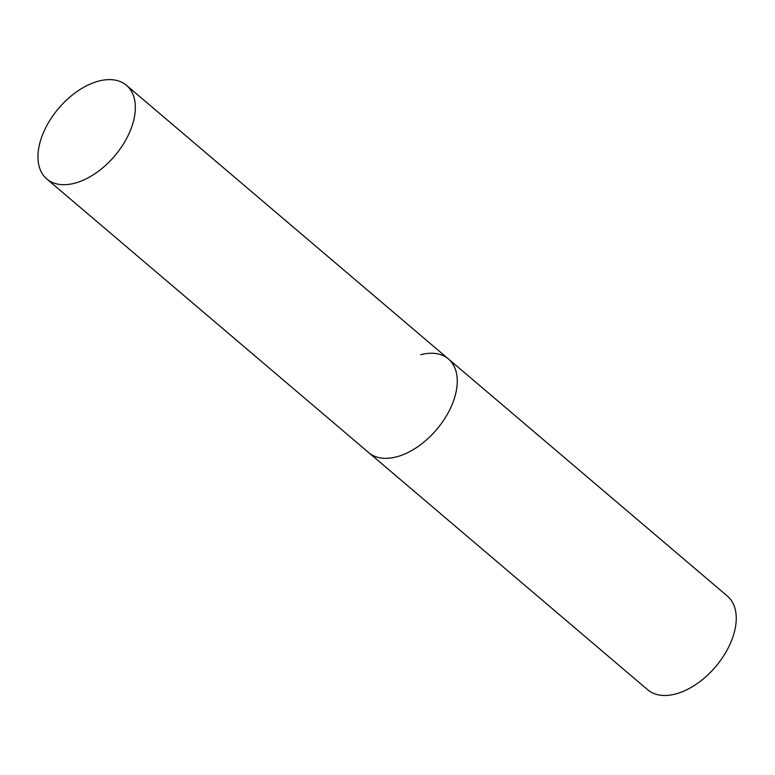 <?xml version="1.0" encoding="UTF-8"?>
<svg xmlns="http://www.w3.org/2000/svg" width="775" height="775" viewBox="0 0 775 775"><rect width="100%" height="100%" fill="white"/><g stroke="black" fill="none" stroke-linecap="round" stroke-linejoin="round"><path stroke-width="1.16" d="M396.393 456.901A61.487 36.764 130.4 0 1 368.745 452.648A61.487 36.764 -49.6 0 0 417.289 447.059A61.487 36.764 -49.6 0 0 455.71 393.564A61.487 36.764 -49.6 0 0 448.396 358.941A61.487 36.764 130.4 0 1 448.609 411.961A61.487 36.764 130.4 0 1 396.393 456.901M420.748 354.688A61.487 36.764 130.4 0 1 448.396 358.941L727.386 596.091A61.487 36.764 130.4 0 1 727.599 649.111A61.487 36.764 130.4 0 1 675.383 694.051A61.487 36.764 130.4 0 1 647.735 689.798L46.829 179.015A61.487 36.764 -49.6 0 0 95.373 173.426A61.487 36.764 -49.6 0 0 133.794 119.931A61.487 36.764 -49.6 0 0 126.47 85.308A61.487 36.764 -49.6 0 0 77.926 90.898A61.487 36.764 -49.6 0 0 39.506 144.392A61.487 36.764 -49.6 0 0 46.829 179.015M448.396 358.941L126.47 85.308"/></g></svg>

